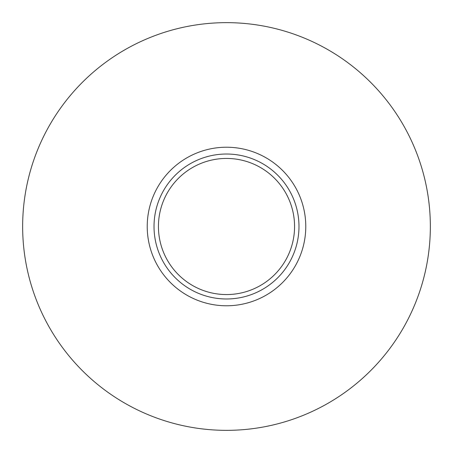 <?xml version="1.0" encoding="UTF-8"?>
<svg xmlns="http://www.w3.org/2000/svg" width="453" height="453" viewBox="0 0 453 453"><rect width="100%" height="100%" fill="white"/><g stroke="black" fill="none" stroke-linecap="round" stroke-linejoin="round"><path stroke-width="0.68" d="M22.65 226.5A203.85 203.85 0 0 0 226.5 430.35A203.85 203.85 0 0 0 430.35 226.5A203.85 203.85 0 0 0 226.5 22.65A203.85 203.85 0 0 0 22.65 226.5M147.225 226.5A79.275 79.275 0 0 0 226.5 305.775A79.275 79.275 0 0 0 305.775 226.5A79.275 79.275 0 0 0 226.5 147.225A79.275 79.275 0 0 0 147.225 226.5M298.98 226.5A72.48 72.48 0 0 0 226.5 154.02A72.48 72.48 0 0 0 154.02 226.5A72.48 72.48 0 0 0 226.5 298.98A72.48 72.48 0 0 0 298.98 226.5M294.563 226.5A68.063 68.063 0 0 0 226.5 158.437A68.063 68.063 0 0 0 158.437 226.5A68.063 68.063 0 0 0 226.5 294.563A68.063 68.063 0 0 0 294.563 226.5"/></g></svg>

